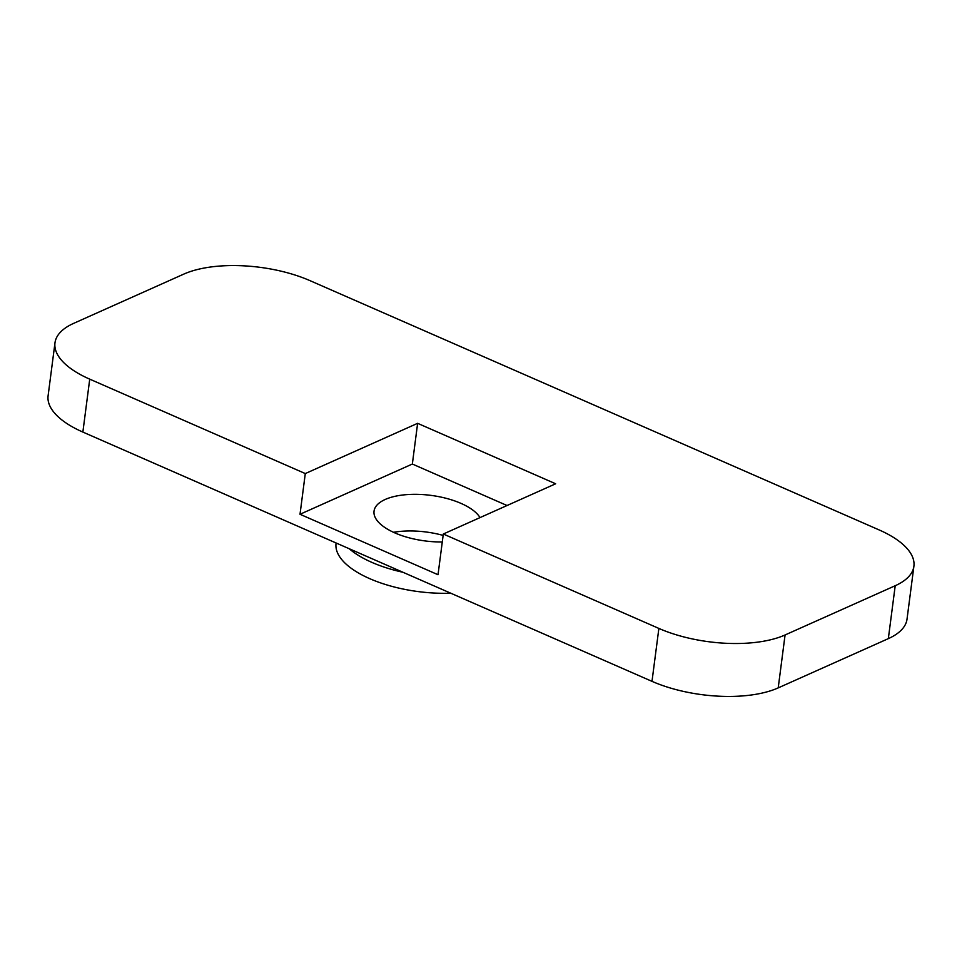 <?xml version="1.0" encoding="UTF-8"?>
<svg xmlns="http://www.w3.org/2000/svg" width="962" height="962" viewBox="0 0 962 962"><rect width="100%" height="100%" fill="white"/><g stroke="black" fill="none" stroke-linecap="round" stroke-linejoin="round"><path stroke-width="1.44" d="M888.335 638.636A90.584 38.288 7.4 0 0 907.022 619.143L913.9 566.221A90.584 38.288 7.4 0 0 879.136 529.93L310.005 280.651A90.584 38.288 7.4 0 0 183.79 274.11L73.665 323.364A90.584 38.288 -172.6 0 0 54.978 342.857L48.1 395.779A90.584 38.288 -172.6 0 0 82.864 432.07L651.995 681.349A90.584 38.288 -172.6 0 0 778.21 687.89L888.335 638.636L895.213 585.726A90.584 38.288 7.4 0 0 913.9 566.221M895.213 585.726L785.076 634.968A90.584 38.288 -172.6 0 1 658.874 628.427L443.314 534.018L438.023 574.723L300.012 514.273L305.291 473.569L89.731 379.148A90.584 38.288 -172.6 0 1 54.978 342.857M443.314 534.018L555.651 483.778L417.628 423.328L412.349 464.033L300.012 514.273M305.291 473.569L417.628 423.328M507.046 505.519L412.349 464.033M480.014 517.604A54.353 22.968 7.4 0 0 438.468 496.584A54.353 22.968 7.4 0 0 385.257 499.446A54.353 22.968 7.4 0 0 374.038 511.147A54.353 22.968 7.4 0 0 442.279 541.967M450.721 593.193A87.867 37.133 -172.6 0 1 336.039 543.47L336.111 542.989M393.518 532.311A54.353 22.968 -172.6 0 1 443.133 535.413M89.731 379.148L82.864 432.07M658.874 628.427L651.995 681.349M785.076 634.968L778.21 687.89M402.958 572.27A87.867 37.133 -172.6 0 1 349.23 548.737"/></g></svg>
